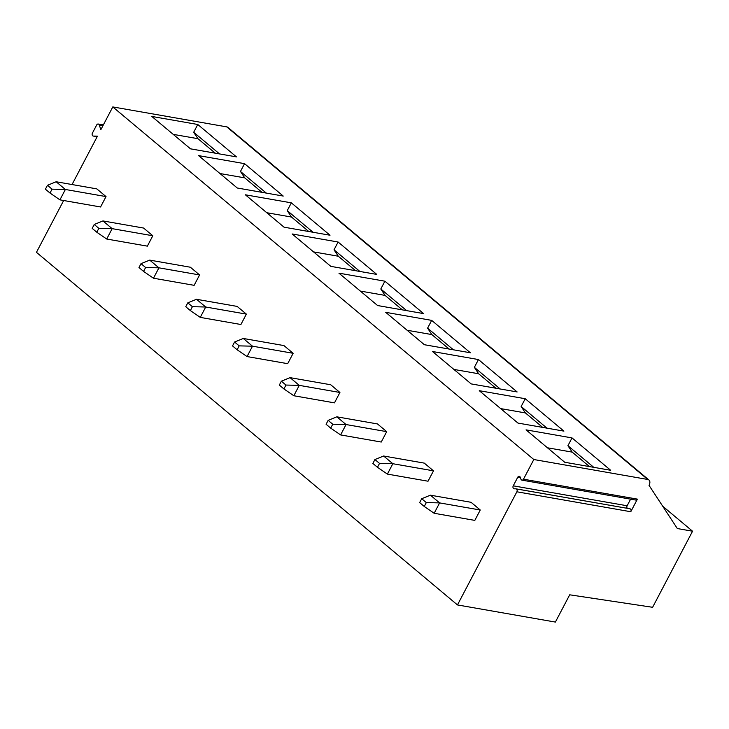 <?xml version="1.0" encoding="UTF-8"?>
<svg xmlns="http://www.w3.org/2000/svg" width="729" height="729" viewBox="0 0 729 729"><rect width="100%" height="100%" fill="white"/><g stroke="black" fill="none" stroke-linecap="round" stroke-linejoin="round"><path stroke-width="1.09" d="M516.187 488.886L629.747 508.76A1.977 1.476 99.9 0 1 629.92 508.778A1.977 1.476 99.9 0 1 630.776 511.731L637.392 499.128A1.977 1.476 99.9 0 1 635.852 500.076L521.955 480.138A1.977 1.476 -80.1 0 0 523.486 479.199L533.81 459.525L647.771 479.472A6.078 3.727 -50.1 0 1 648.947 480.001A6.078 3.727 -50.1 0 1 649.038 485.368L677.332 528.543L692.55 531.213L652.61 607.293L569.704 594.809L555.389 622.074L457.475 604.933L516.87 491.793A1.977 1.476 -80.1 0 0 516.023 488.84A1.977 1.476 -80.1 0 0 515.85 488.831L514.273 488.804A1.977 1.476 -80.1 0 1 514.1 488.785A1.977 1.476 -80.1 0 1 513.243 485.833L627.14 505.771A1.977 1.476 -80.1 0 0 627.314 508.323M630.612 499.155L627.14 505.771M457.475 604.933L36.45 252.334L63.66 200.511M72.043 184.537L97.458 136.141L93.449 136.077L97.148 136.724L93.276 136.059A1.977 1.476 -80.1 0 0 93.449 136.077M533.81 459.525L112.795 106.926L100.866 129.644L99.253 125.005A1.977 1.476 -80.1 0 0 98.233 124.021A1.977 1.476 -80.1 0 0 96.693 124.969L92.419 133.106A1.977 1.476 -80.1 0 0 93.276 136.059M513.243 485.833L517.727 477.285A1.977 1.476 -80.1 0 1 519.267 476.338A1.977 1.476 -80.1 0 1 520.296 477.331L520.925 479.153A1.977 1.476 -80.1 0 0 521.955 480.138M50.019 193.057L45.408 189.194L47.458 185.303L56.16 181.758L96.811 188.875L106.024 196.584L100.566 206.972L59.924 199.855L50.019 193.057L52.06 189.157L65.373 189.476L59.924 199.855M96.793 232.232L92.191 228.377L94.232 224.477L102.944 220.933L143.595 228.049L152.808 235.759L147.349 246.147L106.707 239.03L96.793 232.232L98.843 228.332L112.157 228.651L106.707 239.03M143.577 271.407L138.975 267.552L141.016 263.661L149.718 260.116L190.378 267.224L199.582 274.942L194.133 285.331L153.482 278.214L143.577 271.407L145.618 267.516L158.931 267.825L153.482 278.214M190.36 310.59L185.749 306.727L187.8 302.836L196.502 299.291L237.153 306.408L246.366 314.117L240.907 324.505L200.265 317.388L190.36 310.59L192.401 306.69L205.715 307.009L200.265 317.388M237.135 349.765L232.533 345.911L234.574 342.01L243.286 338.466L283.936 345.582L293.14 353.292L287.691 363.68L247.049 356.563L237.135 349.765L239.185 345.874L252.498 346.184L247.049 356.563M283.918 388.94L279.316 385.085L281.358 381.194L290.06 377.649L330.72 384.757L339.924 392.475L334.474 402.864L293.823 395.747L283.918 388.94L285.959 385.049L299.273 385.368L293.823 395.747M330.693 428.123L326.091 424.26L328.141 420.369L336.844 416.824L377.494 423.941L386.707 431.65L381.249 442.038L340.607 434.921L330.693 428.123L332.743 424.223L346.056 424.542L340.607 434.921M377.476 467.298L372.874 463.444L374.916 459.543L383.627 456.008L424.278 463.115L433.482 470.834L428.032 481.213L387.381 474.096L377.476 467.298L379.527 463.407L392.84 463.717L387.381 474.096M424.26 506.473L419.658 502.618L421.699 498.727L430.402 495.182L471.062 502.299L480.265 510.008L474.816 520.397L434.165 513.28L424.26 506.473L426.301 502.582L439.614 502.901L434.165 513.28M692.55 531.213L662.688 506.208M112.795 106.926L226.746 126.873A6.078 3.727 -50.1 0 1 227.922 127.402L648.947 480.001M151.814 116.44L197.769 124.486L236.451 156.881L190.488 148.834L151.814 116.44M198.589 155.623L244.552 163.66L283.226 196.055L237.271 188.009L198.589 155.623M245.372 194.798L291.336 202.844L330.009 235.23L284.046 227.184L245.372 194.798M292.156 233.973L338.11 242.019L376.793 274.414L330.829 266.367L292.156 233.973M338.93 273.156L384.894 281.194L423.567 313.588L377.613 305.542L338.93 273.156M385.714 312.331L431.677 320.377L470.351 352.763L424.387 344.726L385.714 312.331M432.497 351.506L478.452 359.552L517.134 391.947L471.171 383.901L432.497 351.506M479.272 390.689L525.235 398.727L563.909 431.121L517.954 423.075L479.272 390.689M526.056 429.864L572.019 437.91L610.692 470.296L564.729 462.259L526.056 429.864M173.21 134.364L197.951 138.692L193.686 132.277L197.769 124.486M193.686 132.277L219.52 153.91M197.951 138.692L215.228 153.163M219.994 173.538L244.734 177.867L240.461 171.452L244.552 163.66M240.461 171.452L266.304 193.094M244.734 177.867L262.012 192.338M266.768 212.722L291.509 217.051L287.244 210.635L291.336 202.844M287.244 210.635L313.078 232.269M291.509 217.051L308.786 231.521M313.552 251.897L338.292 256.225L334.028 249.81L338.11 242.019M334.028 249.81L359.862 271.443M338.292 256.225L355.57 270.696M360.336 291.071L385.076 295.4L380.802 288.985L384.894 281.194M380.802 288.985L406.645 310.627M385.076 295.4L402.353 309.871M407.11 330.255L431.85 334.584L427.586 328.168L431.677 320.377M427.586 328.168L453.42 349.802M431.85 334.584L449.128 349.054M453.894 369.43L478.634 373.758L474.369 367.343L478.452 359.552M474.369 367.343L500.203 388.985M478.634 373.758L495.911 388.229M500.677 408.604L525.409 412.933L521.144 406.518L525.235 398.727M521.144 406.518L546.987 428.16M525.409 412.933L542.695 427.404M547.452 447.788L572.192 452.117L567.927 445.701L572.019 437.91M567.927 445.701L593.761 467.335M572.192 452.117L589.469 466.587M56.16 181.758L65.373 189.476L106.024 196.584M47.458 185.303L52.06 189.157M102.944 220.933L112.157 228.651L152.808 235.759M94.232 224.477L98.843 228.332M149.718 260.116L158.931 267.825L199.582 274.942M141.016 263.661L145.618 267.516M196.502 299.291L205.715 307.009L246.366 314.117M187.8 302.836L192.401 306.69M243.286 338.466L252.498 346.184L293.14 353.292M234.574 342.01L239.185 345.874M290.06 377.649L299.273 385.368L339.924 392.475M281.358 381.194L285.959 385.049M336.844 416.824L346.056 424.542L386.707 431.65M328.141 420.369L332.743 424.223M383.627 456.008L392.84 463.717L433.482 470.834M374.916 459.543L379.527 463.407M430.402 495.182L439.614 502.901L480.265 510.008M421.699 498.727L426.301 502.582M637.392 499.128L523.486 479.199M630.776 511.731L516.87 491.793M517.727 477.285L520.442 477.759M647.771 479.472L226.746 126.873M99.253 125.005L102.953 125.661M629.92 508.778L516.023 488.84M103.345 124.914L98.233 124.021"/></g></svg>
